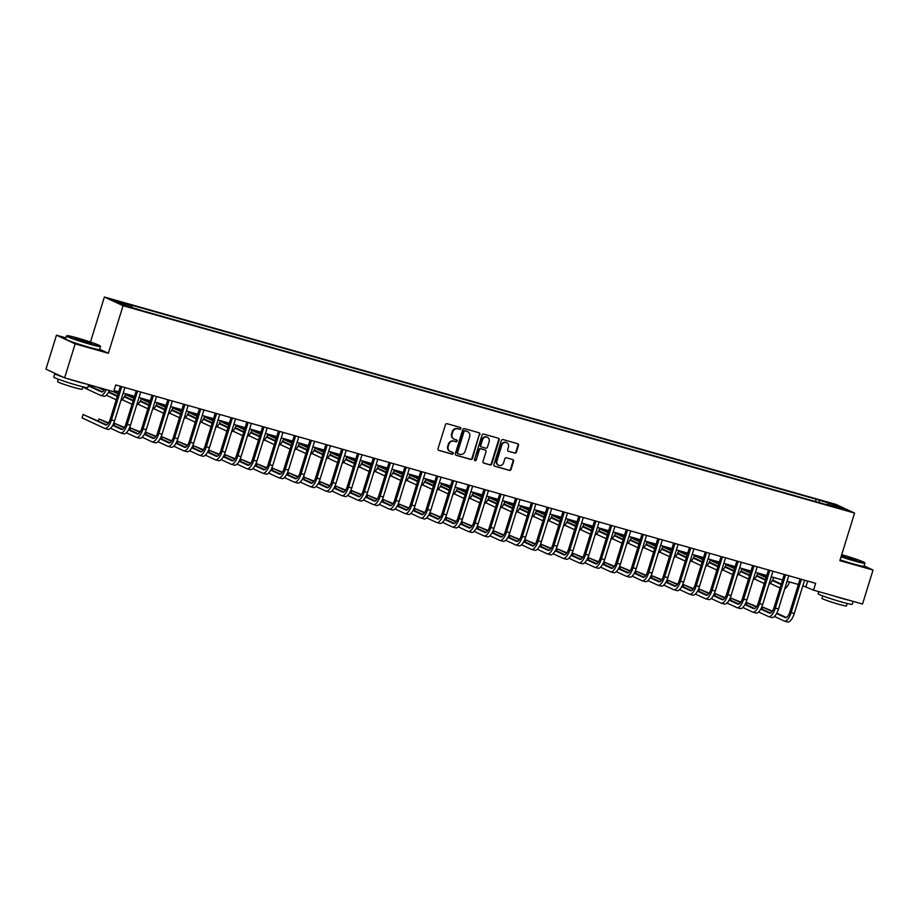 <?xml version="1.0" encoding="UTF-8"?>
<svg xmlns="http://www.w3.org/2000/svg" width="919" height="919" viewBox="0 0 919 919"><rect width="100%" height="100%" fill="white"/><g stroke="black" fill="none" stroke-linecap="round" stroke-linejoin="round"><path stroke-width="1.38" d="M460.867 428.633A0.976 0.896 114.9 0 0 460.281 427.45L447.093 423.705A1.401 1.287 114.9 0 0 445.439 424.693L438.007 448.702A1.401 1.287 114.9 0 0 438.834 450.39L452.022 454.135A0.976 0.896 114.9 0 0 452.722 452.309A0.976 0.896 114.9 0 0 452.607 452.263L450.896 451.78A4.48 4.124 114.9 0 1 448.242 446.381L448.863 444.382A4.48 4.124 114.9 0 1 454.158 441.235L455.87 441.729A0.976 0.896 114.9 0 0 456.571 439.902A0.976 0.896 114.9 0 0 456.444 439.856L454.733 439.374A4.48 4.124 114.9 0 1 452.091 433.975L452.711 431.976A4.48 4.124 114.9 0 1 457.995 428.828L459.707 429.322A0.976 0.896 114.9 0 0 460.867 428.633M453.929 439.041A4.48 4.124 114.9 0 1 451.585 433.745L452.205 431.746A4.48 4.124 114.9 0 1 457.49 428.599L459.201 429.081A0.976 0.896 114.9 0 0 460.109 427.404M438.432 450.184L451.516 453.894A0.976 0.896 114.9 0 0 452.435 452.217M450.08 451.447A4.48 4.124 114.9 0 1 447.737 446.152L448.357 444.153A4.48 4.124 114.9 0 1 453.653 441.005L455.364 441.488A0.976 0.896 114.9 0 0 456.272 439.81M827.043 502.107L833.016 504.209L827.043 502.107M514.743 453.113A1.401 1.287 114.9 0 0 516.398 452.137L518.488 445.405A1.401 1.287 114.9 0 0 517.661 443.716L503.015 439.558A1.401 1.287 114.9 0 0 501.36 440.546L493.928 464.554A1.401 1.287 114.9 0 0 494.755 466.243L509.402 470.39A1.401 1.287 114.9 0 0 511.056 469.414L513.572 461.281A1.401 1.287 114.9 0 0 512.745 459.592L506.472 457.811A1.401 1.287 114.9 0 0 504.818 458.799L503.578 462.831A3.745 3.446 114.9 0 1 498.672 465.278A3.745 3.446 114.9 0 1 496.938 460.947L501.831 445.141A3.745 3.446 114.9 0 1 506.725 442.682A3.745 3.446 114.9 0 1 508.471 447.025L507.656 449.655A1.401 1.287 114.9 0 0 508.483 451.344L514.238 452.883A1.401 1.287 114.9 0 0 515.892 451.907L517.983 445.164A1.401 1.287 114.9 0 0 517.558 443.682M839.851 560.647L873.05 570.056L862.527 604.036L813.533 590.147L815.635 583.347L115.737 384.946L113.634 391.735L64.629 377.847L75.151 343.867L108.339 353.275L123.066 305.705L854.578 513.078L839.851 560.647M479.89 434.457A1.401 1.287 114.9 0 0 479.063 432.769L464.417 428.622A1.401 1.287 114.9 0 0 462.762 429.598L455.319 453.618A1.401 1.287 114.9 0 0 456.157 455.296L470.804 459.454A1.401 1.287 114.9 0 0 472.458 458.466L479.385 434.227A1.401 1.287 114.9 0 0 478.96 432.746M483.716 434.09L498.362 438.237A1.401 1.287 114.9 0 1 499.189 439.925L491.757 463.946A1.401 1.287 114.9 0 1 490.103 464.922L483.831 463.142A1.401 1.287 114.9 0 1 483.003 461.464L486.013 451.723A1.401 1.287 114.9 0 0 485.186 450.034L481.028 448.863A1.401 1.287 114.9 0 0 479.373 449.839L476.237 459.982A0.976 0.896 114.9 0 1 474.962 460.626A0.976 0.896 114.9 0 1 474.503 459.489L482.061 435.078A1.401 1.287 114.9 0 1 483.716 434.09M117.552 301.558L111.773 299.525L117.552 301.558M123.066 305.705L104.387 297.021L835.899 504.393L854.578 513.078M815.452 501.556L816.175 499.235L128.913 304.407L131.968 305.832L114.898 300.995L122.675 304.603L142.801 310.863L826.629 504.715M816.175 499.235L836.301 505.496L844.067 509.115L826.997 504.267M65.904 337.859L56.473 335.182L75.151 343.867M56.473 335.182L45.95 369.162L64.629 377.847M873.05 570.056L864.078 565.886M90.453 342.04L104.387 297.021M802.861 585.748L813.533 590.147M114.025 390.472L118.712 391.804M123.192 393.079L134.519 396.284M138.999 397.559L150.325 400.764M154.806 402.04L166.132 405.245M170.612 406.52L181.928 409.725M186.419 411L197.734 414.205M202.226 415.48L213.541 418.685M218.033 419.96L229.348 423.165M233.84 424.44L245.155 427.645M249.646 428.92L260.962 432.125M265.453 433.4L276.768 436.617M281.26 437.881L292.575 441.097M297.067 442.361L308.382 445.577M312.874 446.841L324.189 450.057M328.68 451.321L339.996 454.537M344.487 455.801L355.802 459.018M360.294 460.293L371.609 463.498M376.101 464.773L387.416 467.978M391.908 469.253L403.223 472.458M407.714 473.733L419.03 476.938M423.521 478.213L434.836 481.418M439.316 482.693L450.643 485.898M455.123 487.173L466.45 490.378M470.93 491.654L482.257 494.859M486.737 496.134L498.064 499.339M502.544 500.614L513.859 503.819M518.35 505.094L529.666 508.299M534.157 509.574L545.472 512.779M549.964 514.054L561.279 517.259M565.771 518.534L577.086 521.751M581.578 523.014L592.893 526.231M597.384 527.495L608.7 530.711M613.191 531.975L624.506 535.191M628.998 536.455L640.313 539.671M644.805 540.946L656.12 544.151M660.612 545.427L671.927 548.632M676.418 549.907L687.734 553.112M692.225 554.387L703.54 557.592M708.032 558.867L719.347 562.072M723.839 563.347L735.154 566.552M739.646 567.827L750.961 571.032M755.452 572.307L766.768 575.512M771.259 576.787L782.574 579.992M787.055 581.267L798.381 584.473M807.675 581.095L805.963 586.621M131.968 305.832L132.049 307.268M819.334 502.647L819.22 500.66M836.301 505.496L835.233 506.61M108.339 353.275L99.677 349.243M455.744 455.089L470.298 459.213A1.401 1.287 114.9 0 0 471.952 458.236L479.385 434.227M465.198 430.873A0.976 0.896 114.9 0 0 464.038 431.562L457.513 452.642A0.976 0.896 114.9 0 0 458.099 453.825L459.891 454.331A4.48 4.124 114.9 0 0 465.186 451.183L469.643 436.778A4.48 4.124 114.9 0 0 467.001 431.379L464.692 430.643A0.976 0.896 114.9 0 0 463.532 431.321L464.038 431.562M457.857 453.71L457.593 453.584A0.976 0.896 114.9 0 1 457.007 452.401L463.532 431.321M467.311 431.482A4.48 4.124 114.9 0 0 466.496 431.149L467.001 431.379M464.692 430.643L466.496 431.149M483.428 462.935L489.597 464.692A1.401 1.287 114.9 0 0 491.251 463.704L498.684 439.696A1.401 1.287 114.9 0 0 498.259 438.214M485.025 449.965A1.401 1.287 114.9 0 0 484.681 449.805L480.522 448.621A1.401 1.287 114.9 0 0 478.868 449.609L476.237 459.982M474.721 460.465A0.976 0.896 114.9 0 0 475.732 459.741M489.149 441.614A3.745 3.446 114.9 0 0 487.403 437.283A3.745 3.446 114.9 0 0 482.509 439.73L480.786 445.301A1.401 1.287 114.9 0 0 481.613 446.99L485.772 448.173A1.401 1.287 114.9 0 0 487.426 447.185L489.149 441.614M487.15 437.18A3.745 3.446 114.9 0 0 482.004 439.5L482.509 439.73M481.108 446.76A1.401 1.287 114.9 0 1 480.281 445.072L482.004 439.5M508.069 451.137L514.238 452.883M506.472 442.579A3.745 3.446 114.9 0 0 501.326 444.899L501.831 445.141M498.431 465.152A3.745 3.446 114.9 0 1 496.432 460.718L501.326 444.899M494.342 466.036L508.896 470.16A1.401 1.287 114.9 0 0 510.55 469.172L513.066 461.039A1.401 1.287 114.9 0 0 512.653 459.557M104.743 389.219A7.122 2.757 105.8 0 1 101.515 391.931A7.122 2.757 105.8 0 1 101.366 391.873L88.35 385.819M102.468 391.804L88.511 385.314M82.733 387.094L100.309 395.262A10.683 4.135 -74.2 0 0 100.55 395.354A10.683 4.135 -74.2 0 0 106.213 389.633M103.468 396.158A10.683 4.135 -74.2 0 0 103.709 396.25A10.683 4.135 -74.2 0 0 109.372 390.529M106.673 424.865L83.124 414.48L82.078 417.881L104.513 428.323A10.683 4.135 -74.2 0 0 104.755 428.403A10.683 4.135 -74.2 0 0 111.463 419.891L121.745 386.646M107.672 429.219A10.683 4.135 -74.2 0 0 107.914 429.311A10.683 4.135 -74.2 0 0 114.622 420.787L124.904 387.542M120.423 386.267L110.2 419.305A7.122 2.757 105.8 0 1 105.731 424.98A7.122 2.757 105.8 0 1 105.57 424.923L83.124 414.48M117.161 396.353L117.287 396.388A7.122 2.757 105.8 0 1 117.161 396.353L108.488 392.31M117.437 395.905L108.729 391.85M104.387 389.828L100.458 388.002M104.1 390.276L97.299 387.106M106.351 395.204L116.116 399.742A10.683 4.135 -74.2 0 0 116.231 399.799M120.871 400.581A10.683 4.135 -74.2 0 0 125.685 393.78M132.968 400.833L133.094 400.868A7.122 2.757 105.8 0 1 132.968 400.833L124.295 396.79M133.244 400.385L124.536 396.33M118.218 393.389L113.761 391.322M118.057 393.895L113.106 391.586M122.158 399.685L131.922 404.234A10.683 4.135 -74.2 0 0 132.037 404.28M136.678 405.061A10.683 4.135 -74.2 0 0 141.48 398.26M148.775 405.313L148.901 405.348A7.122 2.757 105.8 0 1 148.775 405.313L140.102 401.27M149.05 404.865L140.343 400.81M134.025 397.87L125.604 393.964M133.864 398.375L125.421 394.446M137.965 404.165L147.729 408.714A10.683 4.135 -74.2 0 0 147.844 408.76M152.485 409.541A10.683 4.135 -74.2 0 0 157.287 402.74M115.978 391.034L115.622 392.183M110.556 428.254L120.32 432.803A10.683 4.135 -74.2 0 0 120.561 432.895A10.683 4.135 -74.2 0 0 127.27 424.371L137.551 391.126M123.479 433.699A10.683 4.135 -74.2 0 0 123.72 433.791A10.683 4.135 -74.2 0 0 130.429 425.267L140.71 392.022M136.23 390.747L126.006 423.785A7.122 2.757 105.8 0 1 121.538 429.46A7.122 2.757 105.8 0 1 121.377 429.403L112.692 425.371M122.48 429.345L112.945 424.911M108.591 422.889L98.93 418.961L98.31 420.971M108.304 423.326L98.93 418.961M126.362 432.734L136.127 437.283A10.683 4.135 -74.2 0 0 136.368 437.375A10.683 4.135 -74.2 0 0 143.077 428.851L153.358 395.607M139.286 438.179A10.683 4.135 -74.2 0 0 139.527 438.271A10.683 4.135 -74.2 0 0 146.236 429.747L156.517 396.503M152.037 395.239L141.813 428.265A7.122 2.757 105.8 0 1 137.345 433.94A7.122 2.757 105.8 0 1 137.184 433.883L128.499 429.851M138.287 433.825L128.752 429.391M124.398 427.369L114.737 423.441L114.117 425.451M124.111 427.806L114.737 423.441M142.169 437.214L151.934 441.763A10.683 4.135 -74.2 0 0 152.175 441.855A10.683 4.135 -74.2 0 0 158.872 433.331L169.165 400.087M155.093 442.659A10.683 4.135 -74.2 0 0 155.334 442.751A10.683 4.135 -74.2 0 0 162.043 434.227L172.324 400.983M167.844 399.719L157.62 432.746A7.122 2.757 105.8 0 1 153.151 438.42A7.122 2.757 105.8 0 1 152.991 438.363L144.306 434.331M154.093 438.306L144.559 433.871M140.205 431.85L130.544 427.932L129.924 429.931M139.918 432.286L130.544 427.932M164.581 409.794L164.708 409.828A7.122 2.757 105.8 0 1 164.581 409.794L155.908 405.75M164.857 409.346L156.15 405.29M149.831 402.35L141.411 398.444M149.671 402.855L141.227 398.926M153.772 408.645L163.536 413.194A10.683 4.135 -74.2 0 0 163.651 413.24M168.292 414.021A10.683 4.135 -74.2 0 0 173.094 407.22M131.785 395.515L131.428 396.663M157.976 441.706L167.74 446.243A10.683 4.135 -74.2 0 0 167.982 446.335A10.683 4.135 -74.2 0 0 174.679 437.812L184.972 404.567M170.9 447.139A10.683 4.135 -74.2 0 0 171.141 447.231A10.683 4.135 -74.2 0 0 177.849 438.708L188.131 405.463M183.651 404.199L173.427 437.226A7.122 2.757 105.8 0 1 168.958 442.901A7.122 2.757 105.8 0 1 168.797 442.843L160.113 438.811M169.9 442.786L160.365 438.352M156.012 436.33L146.351 432.412L145.73 434.411M155.725 436.766L146.351 432.412M77.46 338.008A17.381 0.988 17.2 0 0 67.053 335.688A17.381 0.988 17.2 0 0 89.775 343.74A17.381 0.988 17.2 0 0 100.217 345.958A17.381 0.988 17.2 0 0 77.46 338.008M100.217 345.958L100.493 346.486A17.817 1.022 -162.8 0 1 100.504 346.555A17.817 1.022 -162.8 0 1 89.798 344.223A17.817 1.022 -162.8 0 1 66.467 336.021A17.817 1.022 -162.8 0 1 66.513 335.975L67.053 335.688M80.539 339.444L91.9 343.476L75.312 338.341L80.539 339.444M90.797 343.35L76.288 338.858M88.706 384.67L87.799 387.6A17.817 1.022 -162.8 0 1 77.093 385.268A17.817 1.022 -162.8 0 1 53.761 377.066L54.818 373.665A17.817 1.022 -162.8 0 1 55.485 373.596M85.8 383.855A17.817 1.022 -162.8 0 1 78.149 381.867A17.817 1.022 -162.8 0 1 68.408 378.915M63.239 377.204A17.817 1.022 -162.8 0 1 54.818 373.665M82.825 386.796L82.067 389.254A12.832 0.735 -162.8 0 1 74.359 387.577A12.832 0.735 -162.8 0 1 57.564 381.661L58.322 379.214M100.504 346.555L99.585 349.542A17.817 1.022 -162.8 0 1 88.879 347.21A17.817 1.022 -162.8 0 1 65.548 339.008L66.467 336.021M841.172 556.409A17.381 0.988 17.2 0 0 854.165 560.429A17.381 0.988 17.2 0 0 864.607 562.646A17.381 0.988 17.2 0 0 841.85 554.708A17.381 0.988 17.2 0 0 841.712 554.662M864.607 562.646L864.882 563.175A17.817 1.022 -162.8 0 1 864.894 563.244A17.817 1.022 -162.8 0 1 854.188 560.912A17.817 1.022 -162.8 0 1 841.034 556.834M841.528 555.248L856.29 560.165L841.344 555.823M855.198 560.05L841.39 555.696M853.096 601.359L852.189 604.288A17.817 1.022 -162.8 0 1 841.482 601.956A17.817 1.022 -162.8 0 1 818.163 593.754L818.806 591.641M850.19 600.544A17.817 1.022 -162.8 0 1 842.539 598.556A17.817 1.022 -162.8 0 1 832.798 595.604M847.215 603.484L846.456 605.943A12.832 0.735 -162.8 0 1 838.748 604.265A12.832 0.735 -162.8 0 1 821.954 598.349L822.712 595.903M864.894 563.244L863.975 566.23A17.817 1.022 -162.8 0 1 853.269 563.898A17.817 1.022 -162.8 0 1 840.115 559.832M180.388 414.274L180.515 414.308A7.122 2.757 105.8 0 1 180.388 414.274L171.715 410.23M180.664 413.826L171.956 409.782M165.638 406.841L157.218 402.924M165.477 407.335L157.034 403.407M169.567 413.125L179.343 417.674A10.683 4.135 -74.2 0 0 179.458 417.72M184.099 418.513A10.683 4.135 -74.2 0 0 188.9 411.701M147.591 399.995L147.224 401.143M196.195 418.754L196.321 418.788A7.122 2.757 105.8 0 1 196.195 418.754L187.522 414.722M196.471 418.306L187.763 414.262M181.445 411.321L173.025 407.404M181.284 411.815L172.829 407.887M185.374 417.605L195.15 422.154A10.683 4.135 -74.2 0 0 195.265 422.2M199.905 422.993A10.683 4.135 -74.2 0 0 204.707 416.181M163.398 404.475L163.031 405.624M212.002 423.234L212.128 423.268A7.122 2.757 105.8 0 1 212.002 423.234L203.329 419.202M212.278 422.786L203.57 418.742M197.252 415.802L188.832 411.884M197.091 416.296L188.636 412.367M201.181 422.085L210.956 426.634A10.683 4.135 -74.2 0 0 211.071 426.68M215.712 427.473A10.683 4.135 -74.2 0 0 220.514 420.661M179.205 408.955L178.837 410.104M227.809 427.714L227.935 427.749A7.122 2.757 105.8 0 1 227.809 427.714L219.124 423.682M228.084 427.266L219.377 423.222M213.059 420.282L204.638 416.364M212.898 420.776L204.443 416.847M216.987 426.565L226.763 431.114A10.683 4.135 -74.2 0 0 226.878 431.16M231.519 431.953A10.683 4.135 -74.2 0 0 236.321 425.141M195 413.435L194.644 414.584M243.615 432.194L243.742 432.229A7.122 2.757 105.8 0 1 243.615 432.194L234.931 428.162M243.891 431.746L235.184 427.703M228.854 424.762L220.445 420.845M228.705 425.256L220.25 421.327M232.794 431.045L242.57 435.595A10.683 4.135 -74.2 0 0 242.685 435.64M247.326 436.433A10.683 4.135 -74.2 0 0 252.128 429.621M210.807 417.915L210.451 419.064M173.783 446.186L183.547 450.724A10.683 4.135 -74.2 0 0 183.789 450.815A10.683 4.135 -74.2 0 0 190.486 442.292L200.779 409.047M186.706 451.62A10.683 4.135 -74.2 0 0 186.948 451.711A10.683 4.135 -74.2 0 0 193.656 443.188L203.938 409.943M199.446 408.679L189.222 441.706A7.122 2.757 105.8 0 1 184.765 447.381A7.122 2.757 105.8 0 1 184.604 447.323L175.92 443.291M185.707 447.266L176.172 442.832M171.819 440.81L162.158 436.893L161.537 438.891M171.531 441.246L162.158 436.893M189.59 450.666L199.354 455.204A10.683 4.135 -74.2 0 0 199.595 455.296A10.683 4.135 -74.2 0 0 206.293 446.772L216.585 413.539M202.513 456.1A10.683 4.135 -74.2 0 0 202.754 456.192A10.683 4.135 -74.2 0 0 209.463 447.668L219.744 414.435M215.253 413.159L205.029 446.186A7.122 2.757 105.8 0 1 200.572 451.861A7.122 2.757 105.8 0 1 200.411 451.803L191.726 447.771M201.514 451.746L191.968 447.312M187.625 445.29L177.964 441.373L177.344 443.372M187.338 445.726L177.964 441.373M205.397 455.146L215.161 459.684A10.683 4.135 -74.2 0 0 215.402 459.776A10.683 4.135 -74.2 0 0 222.099 451.252L232.392 418.019M218.32 460.58A10.683 4.135 -74.2 0 0 218.561 460.672A10.683 4.135 -74.2 0 0 225.258 452.148L235.551 418.915M231.06 417.64L220.836 450.666A7.122 2.757 105.8 0 1 216.367 456.341A7.122 2.757 105.8 0 1 216.218 456.283L207.533 452.251M217.321 456.226L207.774 451.792M203.432 449.77L193.771 445.853L193.151 447.852M203.145 450.207L193.771 445.853M221.203 459.626L230.968 464.164A10.683 4.135 -74.2 0 0 231.209 464.256A10.683 4.135 -74.2 0 0 237.906 455.732L248.199 422.499M234.127 465.06A10.683 4.135 -74.2 0 0 234.368 465.152A10.683 4.135 -74.2 0 0 241.065 456.628L251.358 423.395M246.866 422.12L236.642 455.146A7.122 2.757 105.8 0 1 232.174 460.833A7.122 2.757 105.8 0 1 232.013 460.764L223.34 456.732M233.127 460.706L223.581 456.272M219.239 454.25L209.578 450.333L208.958 452.343M218.952 454.687L209.578 450.333M237.01 464.106L246.774 468.644A10.683 4.135 -74.2 0 0 247.016 468.736A10.683 4.135 -74.2 0 0 253.713 460.212L264.006 426.979M249.934 469.54A10.683 4.135 -74.2 0 0 250.175 469.632A10.683 4.135 -74.2 0 0 256.872 461.108L267.165 427.875M262.673 426.6L252.449 459.626A7.122 2.757 105.8 0 1 247.981 465.313A7.122 2.757 105.8 0 1 247.82 465.244L239.147 461.212M248.934 465.186L239.388 460.752M235.046 458.73L225.385 454.813L224.764 456.823M234.759 459.167L225.385 454.813M259.422 436.674L259.549 436.709A7.122 2.757 105.8 0 1 259.422 436.674L250.738 432.642M259.698 436.226L250.99 432.183M244.661 429.242L236.252 425.325M244.511 429.736L236.057 425.807M248.601 435.537L258.365 440.075A10.683 4.135 -74.2 0 0 258.492 440.121M263.133 440.913A10.683 4.135 -74.2 0 0 267.934 434.101M226.614 422.395L226.258 423.556M252.817 468.587L262.581 473.124A10.683 4.135 -74.2 0 0 262.823 473.216A10.683 4.135 -74.2 0 0 269.52 464.692L279.813 431.459M265.74 474.02A10.683 4.135 -74.2 0 0 265.982 474.112A10.683 4.135 -74.2 0 0 272.679 465.588L282.972 432.355M278.48 431.08L268.256 464.106A7.122 2.757 105.8 0 1 263.787 469.793A7.122 2.757 105.8 0 1 263.627 469.724L254.954 465.692M264.741 469.666L255.195 465.232M250.853 463.21L241.192 459.293L240.571 461.304M250.565 463.647L241.192 459.293M275.229 441.154L275.355 441.189A7.122 2.757 105.8 0 1 275.229 441.154L266.544 437.122M275.505 440.706L266.797 436.663M260.468 433.722L252.059 429.805M260.318 434.227L251.863 430.287M264.408 440.017L274.172 444.555A10.683 4.135 -74.2 0 0 274.299 444.601M278.939 445.393A10.683 4.135 -74.2 0 0 283.741 438.593M242.421 426.875L242.065 428.036M268.612 473.067L278.388 477.604A10.683 4.135 -74.2 0 0 278.629 477.696A10.683 4.135 -74.2 0 0 285.327 469.172L295.619 435.939M281.547 478.5A10.683 4.135 -74.2 0 0 281.788 478.592A10.683 4.135 -74.2 0 0 288.486 470.068L298.778 436.835M294.287 435.56L284.063 468.587A7.122 2.757 105.8 0 1 279.594 474.273A7.122 2.757 105.8 0 1 279.433 474.215L270.76 470.172M280.548 474.147L271.002 469.712M266.659 467.691L256.998 463.773L256.378 465.784M266.361 468.127L256.998 463.773M291.036 445.635L291.162 445.669A7.122 2.757 105.8 0 1 291.036 445.635L282.351 441.602M291.312 445.187L282.604 441.143M276.274 438.202L267.866 434.285M276.125 438.708L267.67 434.767M280.215 444.497L289.979 449.035A10.683 4.135 -74.2 0 0 290.105 449.081M294.746 449.873A10.683 4.135 -74.2 0 0 299.548 443.073M258.228 431.356L257.871 432.516M284.419 477.547L294.195 482.084A10.683 4.135 -74.2 0 0 294.436 482.176A10.683 4.135 -74.2 0 0 301.133 473.653L311.426 440.419M297.354 482.98A10.683 4.135 -74.2 0 0 297.595 483.072A10.683 4.135 -74.2 0 0 304.292 474.549L314.585 441.315M310.094 440.04L299.87 473.067A7.122 2.757 105.8 0 1 295.401 478.753A7.122 2.757 105.8 0 1 295.24 478.696L286.567 474.652M296.355 478.627L286.808 474.193M282.466 472.171L272.805 468.253L272.185 470.264M282.167 472.607L272.805 468.253M306.843 450.115L306.969 450.149A7.122 2.757 105.8 0 1 306.843 450.115L298.158 446.083M307.118 449.667L298.411 445.623M292.081 442.682L283.672 438.765M291.932 443.188L283.477 439.259M296.021 448.977L305.786 453.515A10.683 4.135 -74.2 0 0 305.912 453.561M310.553 454.354A10.683 4.135 -74.2 0 0 315.355 447.553M274.034 435.836L273.678 436.996M300.226 482.027L310.002 486.565A10.683 4.135 -74.2 0 0 310.243 486.656A10.683 4.135 -74.2 0 0 316.94 478.133L327.233 444.899M313.161 487.461A10.683 4.135 -74.2 0 0 313.402 487.552A10.683 4.135 -74.2 0 0 320.099 479.029L330.392 445.795M325.9 444.52L315.676 477.547A7.122 2.757 105.8 0 1 311.208 483.233A7.122 2.757 105.8 0 1 311.047 483.176L302.374 479.132M312.161 483.107L302.615 478.673M298.273 476.651L288.612 472.734L287.98 474.744M297.974 477.087L288.612 472.734M322.764 454.641A7.122 2.757 105.8 0 1 322.649 454.595L313.965 450.563M322.925 454.147L314.218 450.103M307.888 447.162L299.479 443.245M307.739 447.668L299.284 443.739M311.828 453.458L321.593 457.995A10.683 4.135 -74.2 0 0 321.719 458.041M326.348 458.834A10.683 4.135 -74.2 0 0 331.162 452.033M289.841 440.316L289.485 441.476M316.033 486.507L325.808 491.045A10.683 4.135 -74.2 0 0 326.05 491.137A10.683 4.135 -74.2 0 0 332.747 482.613L343.04 449.38M328.968 491.941A10.683 4.135 -74.2 0 0 329.209 492.033A10.683 4.135 -74.2 0 0 335.906 483.509L346.199 450.276M341.707 449L331.483 482.027A7.122 2.757 105.8 0 1 327.015 487.713A7.122 2.757 105.8 0 1 326.854 487.656L318.181 483.612M327.968 487.598L318.422 483.153M314.08 481.131L304.419 477.214L303.787 479.224M313.781 481.579L304.419 477.214M338.571 459.132A7.122 2.757 105.8 0 1 338.456 459.075L329.772 455.043M338.732 458.638L330.024 454.583M323.695 451.643L315.286 447.737M323.545 452.148L315.091 448.219M327.635 457.938L337.399 462.475A10.683 4.135 -74.2 0 0 337.526 462.533M342.155 463.314A10.683 4.135 -74.2 0 0 346.968 456.513M305.648 444.796L305.292 445.956M331.839 490.987L341.615 495.536A10.683 4.135 -74.2 0 0 341.857 495.617A10.683 4.135 -74.2 0 0 348.554 487.093L358.847 453.86M344.774 496.432A10.683 4.135 -74.2 0 0 345.016 496.513A10.683 4.135 -74.2 0 0 351.713 487.989L362.006 454.756M357.514 453.481L347.29 486.507A7.122 2.757 105.8 0 1 342.821 492.193A7.122 2.757 105.8 0 1 342.661 492.136L333.976 488.092M343.775 492.079L334.229 487.633M329.887 485.611L320.214 481.694L319.594 483.704M329.588 486.059L320.214 481.694M354.378 463.613A7.122 2.757 105.8 0 1 354.263 463.555L345.578 459.523M354.539 463.119L345.831 459.063M339.502 456.123L331.093 452.217M339.352 456.628L330.897 452.699M343.442 462.418L353.206 466.955A10.683 4.135 -74.2 0 0 353.333 467.013M357.962 467.794A10.683 4.135 -74.2 0 0 362.775 460.993M321.455 449.276L321.099 450.436M370.185 468.093A7.122 2.757 105.8 0 1 370.07 468.047L361.385 464.003M370.334 467.599L361.638 463.544M355.308 460.603L346.9 456.697M355.159 461.108L346.704 457.18M359.249 466.898L369.013 471.436A10.683 4.135 -74.2 0 0 369.139 471.493M373.769 472.274A10.683 4.135 -74.2 0 0 378.582 465.473M337.262 453.756L336.905 454.916M385.991 472.573A7.122 2.757 105.8 0 1 385.877 472.527L377.192 468.483M386.141 472.079L377.445 468.024M371.115 465.083L362.706 461.177M370.966 465.588L362.511 461.66M375.055 471.378L384.82 475.916A10.683 4.135 -74.2 0 0 384.935 475.973M389.576 476.754A10.683 4.135 -74.2 0 0 394.389 469.954M353.068 458.236L352.712 459.397M401.798 477.053A7.122 2.757 105.8 0 1 401.683 477.007L392.999 472.963M401.948 476.559L393.252 472.504M386.922 469.563L378.513 465.657M386.773 470.068L378.318 466.14M390.862 475.858L400.627 480.396A10.683 4.135 -74.2 0 0 400.741 480.453M405.382 481.234A10.683 4.135 -74.2 0 0 410.196 474.434M368.875 462.716L368.519 463.877M417.605 481.533A7.122 2.757 105.8 0 1 417.49 481.487L408.806 477.443M417.754 481.039L409.058 476.984M402.729 474.043L394.32 470.137M402.568 474.549L394.125 470.62M406.669 480.338L416.433 484.887A10.683 4.135 -74.2 0 0 416.548 484.933M421.189 485.714A10.683 4.135 -74.2 0 0 426.002 478.914M384.682 467.197L384.326 468.357M433.412 486.013A7.122 2.757 105.8 0 1 433.297 485.967L424.612 481.924M433.561 485.519L424.854 481.464M418.536 478.523L410.127 474.618M418.375 479.029L409.931 475.1M422.476 484.818L432.24 489.367A10.683 4.135 -74.2 0 0 432.355 489.413M436.996 490.195A10.683 4.135 -74.2 0 0 441.809 483.394M400.489 471.677L400.133 472.837M449.219 490.493A7.122 2.757 105.8 0 1 449.104 490.447L440.419 486.404M449.368 489.999L440.661 485.944M434.342 483.003L425.934 479.098M434.182 483.509L425.738 479.58M438.283 489.299L448.047 493.848A10.683 4.135 -74.2 0 0 448.162 493.894M452.803 494.675A10.683 4.135 -74.2 0 0 457.616 487.874M416.296 476.168L415.939 477.317M465.025 494.973A7.122 2.757 105.8 0 1 464.899 494.927L456.226 490.884M465.175 494.479L456.467 490.436M450.149 487.495L441.74 483.578M449.988 487.989L441.545 484.06M454.089 493.779L463.854 498.328A10.683 4.135 -74.2 0 0 463.969 498.374M468.61 499.166A10.683 4.135 -74.2 0 0 473.423 492.354M432.102 480.648L431.746 481.797M480.832 499.454A7.122 2.757 105.8 0 1 480.706 499.408L472.033 495.375M480.982 498.96L472.274 494.916M465.956 491.975L457.536 488.058M465.795 492.469L457.352 488.54M469.896 498.259L479.661 502.808A10.683 4.135 -74.2 0 0 479.775 502.854M484.416 503.646A10.683 4.135 -74.2 0 0 489.218 496.834M447.909 485.129L447.553 486.277M496.639 503.934A7.122 2.757 105.8 0 1 496.513 503.888L487.84 499.856M496.788 503.44L488.081 499.396M481.763 496.455L473.342 492.538M481.602 496.949L473.159 493.021M485.703 502.739L495.467 507.288A10.683 4.135 -74.2 0 0 495.582 507.334M500.223 508.127A10.683 4.135 -74.2 0 0 505.025 501.314M463.716 489.609L463.36 490.757M512.446 508.414A7.122 2.757 105.8 0 1 512.32 508.368L503.646 504.336M512.595 507.92L503.888 503.876M497.57 500.935L489.149 497.018M497.409 501.429L488.965 497.501M501.498 507.219L511.274 511.768A10.683 4.135 -74.2 0 0 511.389 511.814M516.03 512.607A10.683 4.135 -74.2 0 0 520.832 505.795M479.523 494.089L479.167 495.238M528.253 512.894A7.122 2.757 105.8 0 1 528.126 512.848L519.453 508.816M528.402 512.4L519.694 508.356M513.376 505.416L504.956 501.498M513.216 505.909L504.772 501.981M517.305 511.699L527.081 516.248A10.683 4.135 -74.2 0 0 527.196 516.294M531.837 517.087A10.683 4.135 -74.2 0 0 536.639 510.275M495.33 498.569L494.962 499.718M544.059 517.374A7.122 2.757 105.8 0 1 543.933 517.328L535.26 513.296M544.209 516.88L535.501 512.836M529.183 509.896L520.763 505.978M529.022 510.39L520.568 506.461M533.112 516.191L542.888 520.728A10.683 4.135 -74.2 0 0 543.003 520.774M547.644 521.567A10.683 4.135 -74.2 0 0 552.445 514.755M511.136 503.049L510.769 504.209M559.866 521.854A7.122 2.757 105.8 0 1 559.74 521.808L551.055 517.776M560.016 521.36L551.308 517.317M544.99 514.376L536.57 510.459M544.829 514.881L536.374 510.941M548.919 520.671L558.695 525.208A10.683 4.135 -74.2 0 0 558.809 525.254M563.45 526.047A10.683 4.135 -74.2 0 0 568.252 519.246M526.943 507.529L526.576 508.689M575.673 526.334A7.122 2.757 105.8 0 1 575.547 526.288L566.862 522.256M575.822 525.84L567.115 521.797M560.797 518.856L552.376 514.939M560.636 519.361L552.181 515.421M564.726 525.151L574.501 529.689A10.683 4.135 -74.2 0 0 574.616 529.735M579.257 530.527A10.683 4.135 -74.2 0 0 584.059 523.727M542.738 512.009L542.382 513.17M591.48 530.814A7.122 2.757 105.8 0 1 591.354 530.768L582.669 526.736M591.629 530.32L582.922 526.277M576.592 523.336L568.183 519.419M576.443 523.841L567.988 519.913M580.532 529.631L590.308 534.169A10.683 4.135 -74.2 0 0 590.423 534.215M595.064 535.007A10.683 4.135 -74.2 0 0 599.866 528.207M558.545 516.489L558.189 517.65M607.275 535.295A7.122 2.757 105.8 0 1 607.16 535.249L598.476 531.216M607.436 534.801L598.729 530.757M592.399 527.816L583.99 523.899M592.25 528.322L583.795 524.393M596.339 534.111L606.103 538.649A10.683 4.135 -74.2 0 0 606.23 538.695M610.871 539.487A10.683 4.135 -74.2 0 0 615.673 532.687M574.352 520.97L573.996 522.13M623.082 539.786A7.122 2.757 105.8 0 1 622.967 539.729L614.283 535.697M623.243 539.292L614.535 535.237M608.206 532.296L599.797 528.379M608.056 532.802L599.602 528.873M612.146 538.591L621.91 543.129A10.683 4.135 -74.2 0 0 622.037 543.186M626.678 543.968A10.683 4.135 -74.2 0 0 631.479 537.167M590.159 525.45L589.803 526.61M638.774 544.209L638.9 544.255A7.122 2.757 105.8 0 1 638.774 544.209L630.089 540.177M639.05 543.772L630.342 539.717M624.012 536.776L615.604 532.871M623.863 537.282L615.408 533.353M627.953 543.072L637.717 547.609A10.683 4.135 -74.2 0 0 637.843 547.667M642.484 548.448A10.683 4.135 -74.2 0 0 647.286 541.647M605.966 529.93L605.61 531.09M654.696 548.746A7.122 2.757 105.8 0 1 654.581 548.7L645.896 544.657M654.856 548.252L646.149 544.197M639.819 541.257L631.41 537.351M639.67 541.762L631.215 537.833M643.759 547.552L653.524 552.089A10.683 4.135 -74.2 0 0 653.65 552.147M658.291 552.928A10.683 4.135 -74.2 0 0 663.093 546.127M621.772 534.41L621.416 535.57M670.388 553.181L670.514 553.215A7.122 2.757 105.8 0 1 670.388 553.181L661.703 549.137M670.663 552.733L661.956 548.677M655.626 545.737L647.217 541.831M655.477 546.242L647.022 542.313M659.566 552.032L669.331 556.569A10.683 4.135 -74.2 0 0 669.457 556.627M674.086 557.408A10.683 4.135 -74.2 0 0 678.9 550.607M637.579 538.89L637.223 540.05M686.194 557.661L686.321 557.695A7.122 2.757 105.8 0 1 686.194 557.661L677.51 553.617M686.47 557.213L677.762 553.158M671.433 550.217L663.024 546.311M671.284 550.722L662.829 546.794M675.373 556.512L685.137 561.049A10.683 4.135 -74.2 0 0 685.264 561.107M689.893 561.888A10.683 4.135 -74.2 0 0 694.707 555.087M653.386 543.37L653.03 544.53M702.001 562.141L702.127 562.175A7.122 2.757 105.8 0 1 702.001 562.141L693.317 558.097M702.277 561.693L693.569 557.638M687.24 554.697L678.831 550.791M687.09 555.202L678.636 551.274M691.18 560.992L700.944 565.53A10.683 4.135 -74.2 0 0 701.071 565.587M705.7 566.368A10.683 4.135 -74.2 0 0 710.513 559.568M669.193 547.85L668.837 549.011M717.808 566.621L717.923 566.655A7.122 2.757 105.8 0 1 717.808 566.621L709.123 562.577M718.072 566.173L709.376 562.118M703.046 559.177L694.638 555.271M702.897 559.682L694.442 555.754M706.987 565.472L716.751 570.021A10.683 4.135 -74.2 0 0 716.877 570.067M721.507 570.848A10.683 4.135 -74.2 0 0 726.32 564.048M685 552.33L684.644 553.491M733.615 571.101L733.73 571.136A7.122 2.757 105.8 0 1 733.615 571.101L724.93 567.057M733.879 570.653L725.183 566.598M718.853 563.657L710.444 559.751M718.704 564.163L710.249 560.234M722.793 569.952L732.558 574.501A10.683 4.135 -74.2 0 0 732.673 574.547M737.314 575.328A10.683 4.135 -74.2 0 0 742.127 568.528M700.806 556.822L700.45 557.971M749.422 575.581L749.536 575.616A7.122 2.757 105.8 0 1 749.422 575.581L740.737 571.538M749.686 575.133L740.99 571.09M734.66 568.137L726.251 564.232M734.499 568.643L726.056 564.714M738.6 574.432L748.365 578.981A10.683 4.135 -74.2 0 0 748.48 579.027M753.12 579.82A10.683 4.135 -74.2 0 0 757.934 573.008M716.613 561.302L716.257 562.451M347.646 495.467L357.422 500.016A10.683 4.135 -74.2 0 0 357.652 500.097A10.683 4.135 -74.2 0 0 364.361 491.585L374.653 458.34M360.581 500.912A10.683 4.135 -74.2 0 0 360.822 500.993A10.683 4.135 -74.2 0 0 367.52 492.481L377.812 459.236M373.321 457.961L363.097 490.987A7.122 2.757 105.8 0 1 358.628 496.674A7.122 2.757 105.8 0 1 358.467 496.616L349.783 492.573M359.57 496.559L350.036 492.113M345.693 490.103L336.021 486.174L335.401 488.184M345.395 490.539L336.021 486.174M363.453 499.947L373.217 504.497A10.683 4.135 -74.2 0 0 373.459 504.577A10.683 4.135 -74.2 0 0 380.167 496.065L390.449 462.82M376.388 505.393A10.683 4.135 -74.2 0 0 376.629 505.473A10.683 4.135 -74.2 0 0 383.326 496.961L393.619 463.716M389.128 462.441L378.904 495.467A7.122 2.757 105.8 0 1 374.435 501.154A7.122 2.757 105.8 0 1 374.274 501.096L365.59 497.053M375.377 501.039L365.842 496.593M361.5 494.583L351.828 490.654L351.207 492.664M361.201 495.019L351.828 490.654M379.26 504.428L389.024 508.977A10.683 4.135 -74.2 0 0 389.265 509.057A10.683 4.135 -74.2 0 0 395.974 500.545L406.255 467.3M392.195 509.873A10.683 4.135 -74.2 0 0 392.436 509.953A10.683 4.135 -74.2 0 0 399.133 501.441L409.426 468.196M404.934 466.921L394.711 499.959A7.122 2.757 105.8 0 1 390.242 505.634A7.122 2.757 105.8 0 1 390.081 505.576L381.396 501.533M391.184 505.519L381.649 501.085M377.307 499.063L367.634 495.134L367.014 497.145M377.008 499.499L367.634 495.134M395.067 508.908L404.831 513.457A10.683 4.135 -74.2 0 0 405.072 513.549A10.683 4.135 -74.2 0 0 411.781 505.025L422.062 471.78M408.002 514.353A10.683 4.135 -74.2 0 0 408.243 514.445A10.683 4.135 -74.2 0 0 414.94 505.921L425.233 472.676M420.741 471.401L410.517 504.439A7.122 2.757 105.8 0 1 406.049 510.114A7.122 2.757 105.8 0 1 405.888 510.056L397.203 506.024M406.991 509.999L397.456 505.565M393.114 503.543L383.441 499.614L382.821 501.625M392.815 503.98L383.441 499.614M410.873 513.388L420.638 517.937A10.683 4.135 -74.2 0 0 420.879 518.029A10.683 4.135 -74.2 0 0 427.588 509.505L437.869 476.26M423.808 518.833A10.683 4.135 -74.2 0 0 424.038 518.925A10.683 4.135 -74.2 0 0 430.747 510.401L441.04 477.156M436.548 475.893L426.324 508.919A7.122 2.757 105.8 0 1 421.855 514.594A7.122 2.757 105.8 0 1 421.695 514.537L413.01 510.504M422.797 514.479L413.263 510.045M408.921 508.023L399.248 504.094L398.628 506.105M408.622 508.46L399.248 504.094M426.68 517.868L436.445 522.417A10.683 4.135 -74.2 0 0 436.686 522.509A10.683 4.135 -74.2 0 0 443.395 513.985L453.676 480.74M439.604 523.313A10.683 4.135 -74.2 0 0 439.845 523.405A10.683 4.135 -74.2 0 0 446.554 514.881L456.835 481.636M452.355 480.373L442.131 513.399A7.122 2.757 105.8 0 1 437.662 519.074A7.122 2.757 105.8 0 1 437.501 519.017L428.817 514.985M438.604 518.959L429.07 514.525M424.727 512.503L415.055 508.586L414.435 510.585M424.429 512.94L415.055 508.586M442.487 522.348L452.251 526.897A10.683 4.135 -74.2 0 0 452.493 526.989A10.683 4.135 -74.2 0 0 459.201 518.465L469.483 485.221M455.41 527.793A10.683 4.135 -74.2 0 0 455.652 527.885A10.683 4.135 -74.2 0 0 462.36 519.361L472.642 486.117M468.162 484.853L457.938 517.879A7.122 2.757 105.8 0 1 453.469 523.554A7.122 2.757 105.8 0 1 453.308 523.497L444.624 519.465M454.411 523.439L444.876 519.005M440.534 516.983L430.862 513.066L430.241 515.065M440.235 517.42L430.862 513.066M458.294 526.84L468.058 531.377A10.683 4.135 -74.2 0 0 468.299 531.469A10.683 4.135 -74.2 0 0 475.008 522.945L485.289 489.701M471.217 532.273A10.683 4.135 -74.2 0 0 471.458 532.365A10.683 4.135 -74.2 0 0 478.167 523.841L488.448 490.597M483.968 489.333L473.744 522.36A7.122 2.757 105.8 0 1 469.276 528.034A7.122 2.757 105.8 0 1 469.115 527.977L460.43 523.945M470.218 527.92L460.683 523.485M456.329 521.464L446.668 517.546L446.048 519.545M456.042 521.9L446.668 517.546M474.101 531.32L483.865 535.857A10.683 4.135 -74.2 0 0 484.106 535.949A10.683 4.135 -74.2 0 0 490.803 527.426L501.096 494.192M487.024 536.753A10.683 4.135 -74.2 0 0 487.265 536.845A10.683 4.135 -74.2 0 0 493.974 528.322L504.255 495.088M499.775 493.813L489.551 526.84A7.122 2.757 105.8 0 1 485.083 532.515A7.122 2.757 105.8 0 1 484.922 532.457L476.237 528.425M486.025 532.4L476.49 527.966M472.136 525.944L462.475 522.026L461.855 524.025M471.849 526.38L462.475 522.026M489.907 535.8L499.672 540.338A10.683 4.135 -74.2 0 0 499.913 540.429A10.683 4.135 -74.2 0 0 506.61 531.906L516.903 498.672M502.831 541.234A10.683 4.135 -74.2 0 0 503.072 541.325A10.683 4.135 -74.2 0 0 509.781 532.802L520.062 499.568M515.582 498.293L505.358 531.32A7.122 2.757 105.8 0 1 500.889 536.995A7.122 2.757 105.8 0 1 500.729 536.937L492.044 532.905M501.831 536.88L492.297 532.446M487.943 530.424L478.282 526.507L477.662 528.505M487.656 530.86L478.282 526.507M505.714 540.28L515.479 544.818A10.683 4.135 -74.2 0 0 515.72 544.91A10.683 4.135 -74.2 0 0 522.417 536.386L532.71 503.152M518.638 545.714A10.683 4.135 -74.2 0 0 518.879 545.806A10.683 4.135 -74.2 0 0 525.588 537.282L535.869 504.049M531.389 502.773L521.165 535.8A7.122 2.757 105.8 0 1 516.696 541.486A7.122 2.757 105.8 0 1 516.535 541.417L507.851 537.385M517.638 541.36L508.104 536.926M503.75 534.904L494.089 530.987L493.469 532.997M503.463 535.34L494.089 530.987M521.521 544.76L531.285 549.298A10.683 4.135 -74.2 0 0 531.527 549.39A10.683 4.135 -74.2 0 0 538.224 540.866L548.517 507.633M534.444 550.194A10.683 4.135 -74.2 0 0 534.686 550.286A10.683 4.135 -74.2 0 0 541.394 541.762L551.676 508.529M547.184 507.254L536.96 540.28A7.122 2.757 105.8 0 1 532.503 545.966A7.122 2.757 105.8 0 1 532.342 545.897L523.658 541.865M533.445 545.84L523.899 541.406M519.557 539.384L509.896 535.467L509.275 537.477M519.269 539.821L509.896 535.467M537.328 549.24L547.092 553.778A10.683 4.135 -74.2 0 0 547.333 553.87A10.683 4.135 -74.2 0 0 554.031 545.346L564.323 512.113M550.251 554.674A10.683 4.135 -74.2 0 0 550.492 554.766A10.683 4.135 -74.2 0 0 557.19 546.242L567.482 513.009M562.991 511.734L552.767 544.76A7.122 2.757 105.8 0 1 548.298 550.447A7.122 2.757 105.8 0 1 548.149 550.378L539.464 546.346M549.252 550.32L539.706 545.886M535.363 543.864L525.702 539.947L525.082 541.957M535.076 544.301L525.702 539.947M553.135 553.72L562.899 558.258A10.683 4.135 -74.2 0 0 563.14 558.35A10.683 4.135 -74.2 0 0 569.837 549.826L580.13 516.593M566.058 559.154A10.683 4.135 -74.2 0 0 566.299 559.246A10.683 4.135 -74.2 0 0 572.996 550.722L583.289 517.489M578.798 516.214L568.574 549.24A7.122 2.757 105.8 0 1 564.105 554.927A7.122 2.757 105.8 0 1 563.944 554.869L555.271 550.826M565.059 554.8L555.513 550.366M551.17 548.344L541.509 544.427L540.889 546.437M550.883 548.781L541.509 544.427M568.941 558.201L578.706 562.738A10.683 4.135 -74.2 0 0 578.947 562.83A10.683 4.135 -74.2 0 0 585.644 554.306L595.937 521.073M581.865 563.634A10.683 4.135 -74.2 0 0 582.106 563.726A10.683 4.135 -74.2 0 0 588.803 555.202L599.096 521.969M594.604 520.694L584.381 553.72A7.122 2.757 105.8 0 1 579.912 559.407A7.122 2.757 105.8 0 1 579.751 559.349L571.078 555.306M580.865 559.28L571.319 554.846M566.977 552.824L557.316 548.907L556.696 550.918M566.69 553.261L557.316 548.907M584.748 562.681L594.513 567.218A10.683 4.135 -74.2 0 0 594.754 567.31A10.683 4.135 -74.2 0 0 601.451 558.786L611.744 525.553M597.672 568.114A10.683 4.135 -74.2 0 0 597.913 568.206A10.683 4.135 -74.2 0 0 604.61 559.682L614.903 526.449M610.411 525.174L600.187 558.201A7.122 2.757 105.8 0 1 595.719 563.887A7.122 2.757 105.8 0 1 595.558 563.829L586.885 559.786M596.672 563.761L587.126 559.326M582.784 557.305L573.123 553.387L572.503 555.398M582.497 557.741L573.123 553.387M600.555 567.161L610.319 571.698A10.683 4.135 -74.2 0 0 610.561 571.79A10.683 4.135 -74.2 0 0 617.258 563.267L627.551 530.033M613.478 572.594A10.683 4.135 -74.2 0 0 613.72 572.686A10.683 4.135 -74.2 0 0 620.417 564.163L630.71 530.929M626.218 529.654L615.994 562.681A7.122 2.757 105.8 0 1 611.526 568.367A7.122 2.757 105.8 0 1 611.365 568.31L602.692 564.266M612.479 568.252L602.933 563.807M598.591 561.785L588.93 557.867L588.309 559.878M598.303 562.233L588.93 557.867M616.35 571.641L626.126 576.19A10.683 4.135 -74.2 0 0 626.367 576.27A10.683 4.135 -74.2 0 0 633.065 567.747L643.357 534.513M629.285 577.086A10.683 4.135 -74.2 0 0 629.526 577.166A10.683 4.135 -74.2 0 0 636.224 568.643L646.516 535.409M642.025 534.134L631.801 567.161A7.122 2.757 105.8 0 1 627.332 572.847A7.122 2.757 105.8 0 1 627.172 572.79L618.498 568.746M628.286 572.732L618.74 568.287M614.397 566.265L604.736 562.348L604.116 564.358M614.099 566.713L604.736 562.348M632.157 576.121L641.933 580.67A10.683 4.135 -74.2 0 0 642.174 580.751A10.683 4.135 -74.2 0 0 648.871 572.238L659.164 538.993M645.092 581.566A10.683 4.135 -74.2 0 0 645.333 581.647A10.683 4.135 -74.2 0 0 652.03 573.134L662.323 539.89M657.832 538.614L647.608 571.641A7.122 2.757 105.8 0 1 643.139 577.327A7.122 2.757 105.8 0 1 642.978 577.27L634.305 573.226M644.093 577.212L634.547 572.767M630.204 570.756L620.543 566.828L619.911 568.838M629.906 571.193L620.543 566.828M647.964 580.601L657.74 585.15A10.683 4.135 -74.2 0 0 657.981 585.231A10.683 4.135 -74.2 0 0 664.678 576.718L674.971 543.474M660.899 586.046A10.683 4.135 -74.2 0 0 661.14 586.127A10.683 4.135 -74.2 0 0 667.837 577.614L678.13 544.37M673.638 543.095L663.415 576.121A7.122 2.757 105.8 0 1 658.946 581.807A7.122 2.757 105.8 0 1 658.785 581.75L650.112 577.706M659.899 581.693L650.353 577.247M646.011 575.237L636.35 571.308L635.718 573.318M645.712 575.673L636.35 571.308M663.771 585.081L673.547 589.63A10.683 4.135 -74.2 0 0 673.788 589.711A10.683 4.135 -74.2 0 0 680.485 581.199L690.778 547.954M676.706 590.526A10.683 4.135 -74.2 0 0 676.947 590.607A10.683 4.135 -74.2 0 0 683.644 582.095L693.937 548.85M689.445 547.575L679.221 580.613A7.122 2.757 105.8 0 1 674.753 586.288A7.122 2.757 105.8 0 1 674.592 586.23L665.907 582.187M675.706 586.173L666.16 581.738M661.818 579.717L652.145 575.788L651.525 577.798M661.519 580.153L652.145 575.788M679.578 589.561L689.353 594.111A10.683 4.135 -74.2 0 0 689.583 594.202A10.683 4.135 -74.2 0 0 696.292 585.679L706.585 552.434M692.512 595.007A10.683 4.135 -74.2 0 0 692.754 595.098A10.683 4.135 -74.2 0 0 699.451 586.575L709.744 553.33M705.252 552.055L695.028 585.093A7.122 2.757 105.8 0 1 690.56 590.768A7.122 2.757 105.8 0 1 690.399 590.71L681.714 586.678M691.513 590.653L681.967 586.219M677.625 584.197L667.952 580.268L667.332 582.278M677.326 584.633L667.952 580.268M695.384 594.042L705.16 598.591A10.683 4.135 -74.2 0 0 705.39 598.683A10.683 4.135 -74.2 0 0 712.099 590.159L722.391 556.914M708.319 599.487A10.683 4.135 -74.2 0 0 708.56 599.579A10.683 4.135 -74.2 0 0 715.258 591.055L725.55 557.81M721.059 556.546L710.835 589.573A7.122 2.757 105.8 0 1 706.366 595.248A7.122 2.757 105.8 0 1 706.206 595.19L697.521 591.158M707.308 595.133L697.774 590.699M693.431 588.677L683.759 584.748L683.139 586.759M693.133 589.113L683.759 584.748M711.191 598.522L720.956 603.071A10.683 4.135 -74.2 0 0 721.197 603.163A10.683 4.135 -74.2 0 0 727.905 594.639L738.187 561.394M724.126 603.967A10.683 4.135 -74.2 0 0 724.367 604.059A10.683 4.135 -74.2 0 0 731.064 595.535L741.357 562.29M736.866 561.027L726.642 594.053A7.122 2.757 105.8 0 1 722.173 599.728A7.122 2.757 105.8 0 1 722.012 599.67L713.328 595.638M723.115 599.613L713.581 595.179M709.238 593.157L699.566 589.24L698.945 591.239M708.94 593.594L699.566 589.24M726.998 603.002L736.762 607.551A10.683 4.135 -74.2 0 0 737.004 607.643A10.683 4.135 -74.2 0 0 743.712 599.119L753.994 565.874M739.933 608.447A10.683 4.135 -74.2 0 0 740.174 608.539A10.683 4.135 -74.2 0 0 746.871 600.015L757.164 566.77M752.672 565.507L742.449 598.533A7.122 2.757 105.8 0 1 737.98 604.208A7.122 2.757 105.8 0 1 737.819 604.151L729.135 600.118M738.922 604.093L729.387 599.659M725.045 597.637L715.373 593.72L714.752 595.719M724.746 598.074L715.373 593.72M742.805 607.493L752.569 612.031A10.683 4.135 -74.2 0 0 752.81 612.123A10.683 4.135 -74.2 0 0 759.519 603.599L769.8 570.354M755.74 612.927A10.683 4.135 -74.2 0 0 755.969 613.019A10.683 4.135 -74.2 0 0 762.678 604.495L772.971 571.25M768.479 569.987L758.255 603.013A7.122 2.757 105.8 0 1 753.787 608.688A7.122 2.757 105.8 0 1 753.626 608.631L744.941 604.599M754.729 608.573L745.194 604.139M740.852 602.117L731.179 598.2L730.559 600.199M740.553 602.554L731.179 598.2M765.228 580.061L765.343 580.096A7.122 2.757 105.8 0 1 765.228 580.061L756.544 576.018M765.493 579.613L756.785 575.57M750.467 572.629L742.058 568.712M750.306 573.123L741.863 569.194M754.407 578.913L764.171 583.462A10.683 4.135 -74.2 0 0 764.286 583.508M768.927 584.3A10.683 4.135 -74.2 0 0 773.741 577.488M732.42 565.782L732.064 566.931M758.612 611.974L768.376 616.511A10.683 4.135 -74.2 0 0 768.617 616.603A10.683 4.135 -74.2 0 0 775.326 608.079L785.607 574.834M771.546 617.407A10.683 4.135 -74.2 0 0 771.776 617.499A10.683 4.135 -74.2 0 0 778.485 608.975L788.778 575.742M784.286 574.467L774.062 607.493A7.122 2.757 105.8 0 1 769.594 613.168A7.122 2.757 105.8 0 1 769.433 613.111L760.748 609.079M770.536 613.053L761.001 608.619M756.659 606.597L746.986 602.68L746.366 604.679M756.36 607.034L746.986 602.68M781.035 584.541L781.15 584.576A7.122 2.757 105.8 0 1 781.035 584.541L772.351 580.509M781.299 584.093L772.592 580.05M766.274 577.109L757.865 573.192M766.113 577.603L757.67 573.674M770.214 583.393L779.978 587.942A10.683 4.135 -74.2 0 0 780.093 587.988M784.734 588.78A10.683 4.135 -74.2 0 0 789.547 581.968M748.227 570.262L747.871 571.411M774.418 616.454L784.183 620.991A10.683 4.135 -74.2 0 0 784.424 621.083A10.683 4.135 -74.2 0 0 791.133 612.559L801.414 579.326M787.342 621.887A10.683 4.135 -74.2 0 0 787.583 621.979A10.683 4.135 -74.2 0 0 794.292 613.455L804.573 580.222M800.093 578.947L789.869 611.974A7.122 2.757 105.8 0 1 785.4 617.648A7.122 2.757 105.8 0 1 785.24 617.591L776.555 613.559M786.342 617.534L776.808 613.099M772.465 611.078L762.793 607.16L762.173 609.159M772.167 611.514L762.793 607.16M111.463 419.891L114.622 420.787M127.27 424.371L130.429 425.267M143.077 428.851L146.236 429.747M158.872 433.331L162.043 434.227M174.679 437.812L177.849 438.708M190.486 442.292L193.656 443.188M206.293 446.772L209.463 447.668M222.099 451.252L225.258 452.148M237.906 455.732L241.065 456.628M253.713 460.212L256.872 461.108M269.52 464.692L272.679 465.588M285.327 469.172L288.486 470.068M301.133 473.653L304.292 474.549M316.94 478.133L320.099 479.029M332.747 482.613L335.906 483.509M348.554 487.093L351.713 487.989M364.361 491.585L367.52 492.481M380.167 496.065L383.326 496.961M395.974 500.545L399.133 501.441M411.781 505.025L414.94 505.921M427.588 509.505L430.747 510.401M443.395 513.985L446.554 514.881M459.201 518.465L462.36 519.361M475.008 522.945L478.167 523.841M490.803 527.426L493.974 528.322M506.61 531.906L509.781 532.802M522.417 536.386L525.588 537.282M538.224 540.866L541.394 541.762M554.031 545.346L557.19 546.242M569.837 549.826L572.996 550.722M585.644 554.306L588.803 555.202M601.451 558.786L604.61 559.682M617.258 563.267L620.417 564.163M633.065 567.747L636.224 568.643M648.871 572.238L652.03 573.134M664.678 576.718L667.837 577.614M680.485 581.199L683.644 582.095M696.292 585.679L699.451 586.575M712.099 590.159L715.258 591.055M727.905 594.639L731.064 595.535M743.712 599.119L746.871 600.015M759.519 603.599L762.678 604.495M775.326 608.079L778.485 608.975M791.133 612.559L794.292 613.455M100.55 395.354L103.709 396.25M104.755 428.403L107.914 429.311M120.561 432.895L123.72 433.791M136.368 437.375L139.527 438.271M152.175 441.855L155.334 442.751M167.982 446.335L171.141 447.231M183.789 450.815L186.948 451.711M199.595 455.296L202.754 456.192M215.402 459.776L218.561 460.672M231.209 464.256L234.368 465.152M247.016 468.736L250.175 469.632M262.823 473.216L265.982 474.112M278.629 477.696L281.788 478.592M294.436 482.176L297.595 483.072M310.243 486.656L313.402 487.552M326.05 491.137L329.209 492.033M341.857 495.617L345.016 496.513M357.652 500.097L360.822 500.993M373.459 504.577L376.629 505.473M389.265 509.057L392.436 509.953M405.072 513.549L408.243 514.445M420.879 518.029L424.038 518.925M436.686 522.509L439.845 523.405M452.493 526.989L455.652 527.885M468.299 531.469L471.458 532.365M484.106 535.949L487.265 536.845M499.913 540.429L503.072 541.325M515.72 544.91L518.879 545.806M531.527 549.39L534.686 550.286M547.333 553.87L550.492 554.766M563.14 558.35L566.299 559.246M578.947 562.83L582.106 563.726M594.754 567.31L597.913 568.206M610.561 571.79L613.72 572.686M626.367 576.27L629.526 577.166M642.174 580.751L645.333 581.647M657.981 585.231L661.14 586.127M673.788 589.711L676.947 590.607M689.583 594.202L692.754 595.098M705.39 598.683L708.56 599.579M721.197 603.163L724.367 604.059M737.004 607.643L740.174 608.539M752.81 612.123L755.969 613.019M768.617 616.603L771.776 617.499M784.424 621.083L787.583 621.979"/></g></svg>
